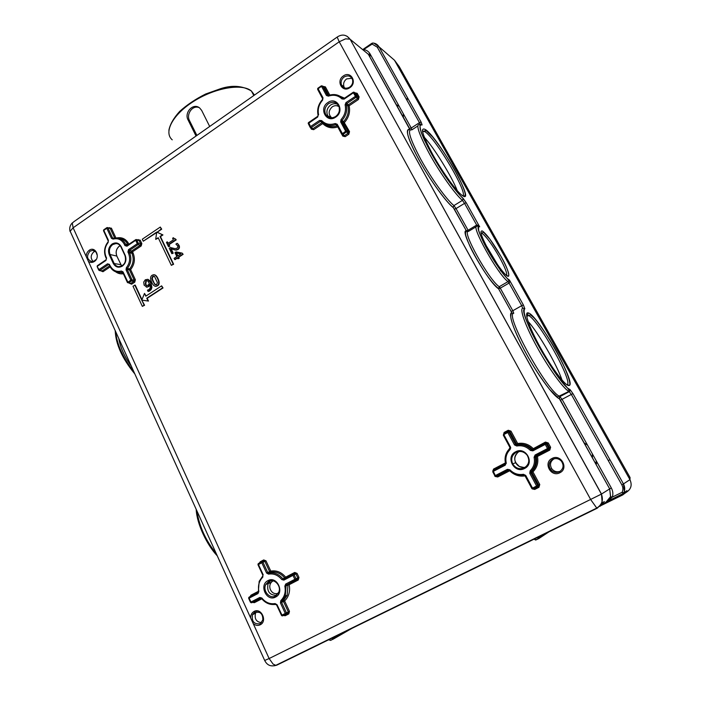 <?xml version="1.0" encoding="UTF-8"?>
<svg xmlns="http://www.w3.org/2000/svg" width="701" height="701" viewBox="0 0 701 701"><rect width="100%" height="100%" fill="white"/><g stroke="black" fill="none" stroke-linecap="round" stroke-linejoin="round"><path stroke-width="1.05" d="M625.301 493.031L626.186 492.382C631.075 489.324 632.328 485.074 629.954 479.65L394.505 60.268L390.939 57.167M622.821 494.862L625.678 492.663L626.913 490.665L623.89 492.864L624.381 491.559L623.461 483.927L629.945 479.642C632.346 485.083 631.084 489.324 626.186 492.382M130.85 365.519C124.498 356.494 120.502 347.687 118.863 339.109M390.921 57.149L394.497 60.26L399.281 66.683L630.068 477.539L629.954 479.65M394.505 60.268L378.987 46.783L373.983 43.199M569.939 389.458L569.256 391.649L560.038 396.556L569.282 391.657L571.315 394.426L562.071 399.342L559.635 396.354C546.833 391.281 504.177 313.54 513.763 313.277L512.817 310.736L521.719 305.671L522.657 308.23C519.459 309.386 525.741 326.675 537.369 347.661C548.979 368.691 563.218 388.354 568.861 391.438L569.282 391.657L570.456 390.098L572.971 393.655L569.939 389.458C558.706 385.725 515.989 308.913 524.847 308.817L523.402 304.996L509.425 280.006L508.023 281.618L499.252 286.7C488.956 280.242 460.951 229.648 468.496 231.374L476.365 226.625M462.721 195.798C476.172 204.858 439.308 139.262 425.787 129.773C419.803 126.338 422.125 134.592 432.727 154.527C442.936 172.902 457.306 192.556 462.721 195.798L461.757 195.115M568.844 385.524C577.922 386.023 537.606 314.311 528.239 312.926C523.673 311.367 529.141 327.481 540.497 347.801C551.792 368.121 565.339 385.997 568.844 385.524L566.426 384.402M524.847 308.817L523.384 304.988L521.719 305.671L509.084 283.055L509.75 281.837L509.425 280.006C500.514 275.651 470.757 222.243 479.677 226.817L478.1 225.24L476.68 225.065L464.553 203.36L456.044 208.583L453.924 205.595C446.59 199.689 431.571 178.878 420.942 159.626C409.883 138.816 406.852 128.896 411.846 129.878L417.691 126.066M509.469 280.111L509.136 280.672L504.334 275.142C498.674 268.027 493.311 260.027 488.255 251.124C484.181 244.202 480.974 237.28 478.643 230.349C478.24 225.161 478.958 226.458 478.871 226.204L477.083 226.186C469.836 224.259 498.034 274.923 508.023 281.618L509.084 283.055L508.041 281.6M513.658 313.338L511.774 312.944L511.143 311.419L511.59 312.69C507.997 313.987 514.403 332.362 526.609 354.391C538.762 376.411 553.667 396.424 559.363 398.738L609.686 488.877L611.342 488.001L562.071 399.342L560.406 400.122L609.677 488.886L610.536 496.685L612.341 497.088L607.522 501.224C607.697 501.609 610.264 498.376 610.624 496.658L609.686 488.877L601.484 494.065L602.185 502.845L604.367 501.583L602.273 503.484L601.449 503.888L602.185 502.845M522.657 308.23L524.602 308.493C523.507 312.094 524.33 314.863 528.177 324.817C533.768 338.145 542.697 354.04 554.947 372.511L567.722 388.328L569.002 390.159L568.861 391.438L557.33 396.976L549.584 389.388C540.979 378.26 533.321 366.597 526.626 354.399C518.994 340.668 512.843 326.123 511.511 320.664C510.433 317.124 510.521 314.547 511.774 312.944L511.59 312.69M610.536 496.685L606.181 501.934L623.084 493.592L622.164 492.268L623.794 492.882C625.117 489.911 625.003 486.923 623.461 483.927L572.989 393.655L571.315 394.426L621.813 484.803L623.461 483.927L572.971 393.655M601.914 502.827L602.273 503.484M333.343 639.084L330.478 640.363M347.976 629.962L333.597 638.225L332.887 637.884L332.493 638.725L333.203 639.067L330.732 640.337L329.531 639.952M329.961 639.96L328.655 639.689M339.231 634.247L332.887 637.884L336.208 635.728M546.911 532.488L539.104 537.623L538.841 538.543L535.862 539.972L533.978 539.157M535.257 539.463L534.074 539.06M537.895 537.194L538.736 538.499L539.104 537.623L538.543 537.159L538.175 538.035M541.996 534.898L538.263 537.054M623.592 493.294L624.696 492.479M626.159 491.419L626.633 491.296M625.678 492.663L625.09 492.286L622.348 494.398L622.707 494.915L601.09 505.509M538.832 538.543L535.336 539.98M333.641 638.725L333.203 639.067L333.641 638.725M626.212 491.392L625.642 492.663L622.742 494.924L601.002 505.579M216.153 553.51C205.63 540.34 199.215 526.214 196.92 511.125M133.33 370.995C122.903 357.606 117.032 344.664 115.718 332.178M601.8 503.712L597.331 508.155L596.761 508.067L590.812 499.752L339.223 41.78L73.123 227.79L269.123 658.537L601.484 494.065L350.149 39.291L364.248 50.91M174.654 239.041L173.34 237.753L175.767 239.733L168.555 244.553L169.3 246.112L168.485 246.656L166.444 242.371L167.259 241.819L168.021 243.413L173.375 239.838L172.612 238.244L173.34 237.753M167.259 241.819L168.319 243.212M175.329 238.822L176.223 239.856L169.011 244.667L169.756 246.226L168.485 246.656M146.64 287.103L148.743 286.578L150.032 285.158M148.069 291.467L147.464 290.17L148.77 289.662C150.347 288.567 150.697 286.867 149.821 284.562L148.279 286.499L146.833 287.068L144.091 285.114L143.749 282.03L145.317 279.76L147.736 279.349L150.461 282.433L151.451 287.331L150.759 289.347L148.069 291.467L149.628 291.02L151.223 289.425L151.915 287.41L150.925 282.521L149.602 280.409L147.613 279.305M155.438 286.271L157.585 285.824C159.556 284.597 159.688 282.205 157.997 278.656C156.849 276.194 155.631 274.906 154.351 274.792M160.292 227.054L161.703 229.174L157.182 232.224L162.947 234.923L160.459 236.596L173.629 264.242L171.342 265.346L158.189 237.7L155.701 239.374L156.717 232.101L143.241 241.205L142.303 239.216L160.292 227.054L161.248 229.043L157.182 232.224M156.656 232.583L143.241 241.205M158.347 238.025L155.701 239.374M134.767 285.027L144.126 305.198L142.329 306.363L132.988 286.201L135.24 285.105L141.979 299.634M141.777 300.133L144.494 293.412L145.79 296.19L161.616 285.85L163.026 287.953L147.201 298.284L148.498 301.071L141.777 300.133L144.59 305.259L142.329 306.363M144.494 293.412L146.123 295.971M142.25 300.203L148.498 301.071M177.537 258.012L175.084 259.633L174.085 258.389L176.845 256.566L174.978 252.658L176.109 251.904L182.164 253.122L182.681 254.209L178.264 257.136L178.764 258.187L177.896 258.765L177.397 257.705L174.628 259.528M182.164 253.122L183.127 254.323L178.711 257.241L179.211 258.292L177.896 258.765M173.962 249.722L176.293 250.091L178.115 249.486C179.5 248.487 179.815 247.12 179.062 245.385L177.502 243.449L178.615 245.271C179.368 247.015 179.053 248.382 177.668 249.372L175.329 249.968L170.711 248.767L172.788 253.096L171.859 253.709L169.256 248.277L170.396 247.523L175.022 248.653L177.038 248.207L177.835 247.102L177.642 245.806L175.907 244.097L177.046 243.335M173.147 248.32L170.396 247.523M171.184 248.916L173.235 253.201L171.859 253.709M256.706 611.605L255.514 613.27C254.305 618.895 256.329 622.024 261.587 622.663M95.161 251.273L93.715 251.939C90.56 255.094 90.368 258.275 93.163 261.482M412.004 129.773L411.25 128.003L419.452 122.649L420.136 124.121M420.039 124.541C415.246 123.42 418.427 133.278 429.59 154.115C440.298 173.384 455.238 194.343 462.397 200.372L464.553 203.36L466.218 202.782L463.195 198.698L462.397 200.372L453.924 205.595L453.153 207.347L466.393 230.857L468.093 230.261L468.531 231.356M479.537 226.625L466.244 202.791L463.054 198.295C456.132 192.433 441.709 172.183 431.36 153.572C420.574 133.453 417.472 123.928 422.063 124.988L421.152 122.176L378.987 46.783L377.287 47.186L372.143 44.093L371.819 43.392L372.652 43.024M477.083 226.186L476.645 225.091L477.066 226.204M363.731 50.481L364.082 49.657C366.711 50.139 368.691 51.55 370.049 53.872L368.34 54.275L409.831 129.422C404.626 128.388 407.737 138.632 419.154 160.161C430.142 180.078 445.696 201.608 453.275 207.662L454.344 209.152M377.287 47.186L419.452 122.649L421.126 122.149L378.952 46.757C377.532 44.417 375.447 43.173 372.713 43.024L372.143 44.093L363.048 49.92M176.223 239.856L175.767 239.733M169.011 244.667L168.555 244.553M169.756 246.226L169.3 246.112M148.148 281.381L147.219 280.689L145.826 280.864L145.282 284.247L146.711 285.605L148.025 285.202L149.374 283.59L148.148 281.381M146.728 287.121L146.264 287.042M146.947 285.622L145.747 284.334L146.29 280.943L147.14 280.663M157.12 285.745L155.718 286.262C154.325 286.358 153.011 285.062 151.758 282.38C150.075 278.832 150.216 276.439 152.187 275.221L153.677 274.696C155.035 274.678 156.323 275.966 157.541 278.569C159.232 282.126 159.092 284.518 157.12 285.745L157.585 285.824M152.222 279.752L154.728 284.422L156.595 284.615L157.436 282.678L154.527 276.509L152.713 276.343L151.863 278.288L152.222 279.752M155.797 284.904L154.343 283.397L152.687 279.839L152.327 278.376L153.177 276.431L153.966 276.141L153.493 276.054M161.703 229.174L161.248 229.043M156.717 232.101L162.492 234.8L160.003 236.482L173.173 264.146L171.342 265.346M162.947 234.923L162.492 234.8M160.459 236.596L160.003 236.482M173.629 264.242L173.173 264.146M144.59 305.259L144.126 305.198M161.616 285.85L162.571 287.874L146.737 298.214L148.034 301.001M163.026 287.953L162.571 287.874M147.201 298.284L146.737 298.214M177.712 255.996L176.293 253.017L180.858 253.911L177.712 255.996M183.127 254.323L182.681 254.209M178.711 257.241L178.264 257.136M179.211 258.292L178.764 258.187M178.019 255.795L176.293 253.017M176.74 253.122L180.84 253.928M554.289 458.726L553.992 458.866C550.329 461.337 549.558 464.597 551.687 468.627C554 471.563 556.883 472.43 560.318 471.238M342.815 136.117L343.271 135.389L345.207 136.642L342.815 136.117L341.694 134.014M348.818 134.25L348.073 133.251L348.432 131.954L349.536 131.648L348.818 134.25L345.207 136.642M354.855 92.777L357.16 93.329L359.122 96.922L358.404 99.524L349.124 105.781C350.395 111.915 348.87 117.453 344.55 122.395L343.446 122.693L343.621 121.545L341.965 120.467L341.781 121.615L340.668 121.921L341.036 119.608L341.965 120.467C346.084 115.779 347.53 110.521 346.303 104.694L347.95 105.86L348.379 104.764L349.124 105.781L347.95 105.86C349.142 111.652 347.705 116.883 343.621 121.545L349.536 131.648M342.92 134.531L344.463 135.652L348.073 133.251L345.663 131.201L346.776 130.894L348.432 131.954L343.446 122.693L341.781 121.615L346.846 131.604L342.92 134.531L337.19 124.252L336.743 124.988L341.72 134.259L345.663 131.201L340.668 121.921M337.067 125.602L335.753 124.629L336.682 124.892M335.753 124.629L335.201 123.525C329.926 125.251 325.43 124.279 321.698 120.598L321.4 121.518C325.36 125.426 330.145 126.469 335.753 124.629M321.698 120.598L319.577 120.432L320.339 121.431L321.356 121.475M311.349 129.159L313.68 129.676L312.926 128.686L311.761 128.432L311.349 129.159L310.149 126.89M318.105 115.341L317.737 116.971L308.256 123.534L310.105 127.293L310.517 126.557L311.279 127.547L320.339 121.431L322.355 122.438M323.073 123.017L322.723 123.578L321.969 122.587L312.926 128.686L311.279 127.547M323.696 86.766L325.404 86.889L329.812 95.056M357.16 93.329L356.064 93.619L358.027 97.211L359.122 96.922M345.996 102.574L345.12 104.782L346.303 104.694L346.741 103.599L345.996 102.574L355.942 95.993L358.027 97.211L357.659 98.508L358.404 99.524M317.737 116.971L317.676 116.427M318.096 115.332L317.623 116.401M318.596 114.789C317.483 109.374 318.824 104.475 322.626 100.094L322.381 99.717M322.626 100.094L322.995 97.807L322.337 99.682M328.734 95.397L324.3 87.169L322.162 86.048L321.522 86.346L326.429 95.459L328.392 95.52M328.366 95.573L327.542 95.178L322.635 86.074L321.4 85.802L323.739 86.793M344.016 98.569L342.947 98.49C338.907 94.609 334.097 93.619 328.524 95.52L328.401 96.151C333.641 94.363 338.162 95.301 341.957 98.946L343.201 98.666M343.972 98.543L353.181 92.295M336.427 105.711L338.671 105.746M331.748 117.847C328.121 114.342 328.305 110.662 332.309 106.789C334.71 105.316 336.979 105.316 339.118 106.789M330.67 117.821L329.803 115.726M107.551 227.588L110.25 228.491L111.389 228.167L115.91 237.911M108.287 240.951L108.156 242.467L108.182 240.899M103.967 229.735L103.809 230.349L106.797 228.289L106.85 227.667L107.936 227.956L106.797 228.289L111.459 238.331L113.176 238.41M126.881 245.665L125.549 244.114L124.41 244.456C121.799 239.646 118.022 237.858 113.08 239.102L111.459 238.331M127.1 245.56L126.977 246.191L124.944 245.604L124.41 244.456M136.45 239.576L139.061 240.443L135.687 240.285L126.977 246.191M141.19 245.955L141.83 243.562L140.2 240.11L139.061 240.443L140.691 243.904L140.375 245.105L141.19 245.955L132.515 251.799L133.041 252.93C135.407 258.888 134.61 264.443 130.64 269.587L129.501 269.946L129.659 268.904L130.64 269.587L135.372 279.778L134.741 282.161L131.639 284.212L129.492 283.318M135.372 279.778L134.233 280.137L133.917 281.329L134.741 282.161M131.639 284.212L130.815 283.379L127.468 282.599L130.815 280.085L126.057 269.824L126.355 267.729L127.345 268.422L127.196 269.473L126.057 269.824M100.856 270.831L102.968 271.725L102.583 271.173L99.262 270.516L98.99 269.587L99.822 270.42L98.718 270.069M106.596 258.056L105.965 260.43L106.596 258.056L106.07 256.908C104.046 251.755 104.747 246.936 108.156 242.467M107.525 263.821L109.522 264.417L109.207 264.759L107.525 263.821L98.99 269.587L97.29 266.739M122.938 272.803L118.697 272.426C114.754 272.111 111.809 270.008 109.882 266.108L109.777 266.065C111.722 269.973 114.692 272.093 118.697 272.426L122.833 272.391M135.731 239.646L136.248 239.532L135.687 240.285L137.291 243.703L138.439 243.361L138.115 244.561L137.291 243.703L128.563 249.6L129.387 250.459L129.063 251.65L131.385 252.15L131.7 250.958L132.515 251.799L131.385 252.15L131.911 253.271L133.041 252.93M116.848 256.093L116.813 256.075C115.376 252.036 116.27 248.671 119.485 245.981L120.116 245.604C116.454 248.18 115.358 251.668 116.848 256.093L121.694 266.091M510.985 431.133L509.89 431.65L508.514 431.211L508.234 430.256L510.985 431.133L517.662 443.531L517.706 444.592L516.576 444.048L517.662 443.531C523.559 442.515 528.703 444.171 533.111 448.5L533.426 449.472L532.19 449.253L530.368 450.401L532.856 450.848L532.532 449.858L531.288 449.639C527.143 445.538 522.289 443.97 516.725 444.942L515.585 444.399L514.49 444.925L507.796 432.473L503.809 434.585L510.486 447.028L510.126 449.49L509.609 448.666C505.71 452.653 504.317 457.455 505.447 463.072L506.227 462.94C505.176 457.692 506.472 453.205 510.126 449.49M508.234 430.256L504.124 432.438L504.405 433.384L507.489 431.755M503.94 434.839L503.327 435.19L504.124 432.438M510.74 447.965L510.486 448.377L509.969 447.562L510.582 447.229M531.682 472.474L530.867 472.772L531.857 472.413L532.033 471.177L532.944 471.869C537.132 467.62 538.631 462.485 537.43 456.465L549.803 450.068L550.618 447.273L548.278 442.988L545.439 442.086L532.19 449.253C528.063 445.196 523.235 443.645 517.706 444.592L516.725 444.942L516.768 446.011C521.965 445.1 526.495 446.563 530.368 450.401M532.856 450.848L545.247 444.408L547.516 448.57L548.603 448.044L546.333 443.882L545.247 444.408L544.914 443.426L546.281 443.786L548.611 448.035L548.2 449.446L547.516 448.57L535.1 455.002L535.783 455.86L535.275 456.999L534.083 457.271C535.161 462.581 533.847 467.103 530.14 470.844L531.051 471.536L530.867 472.772L529.772 473.324L530.14 470.844M548.278 442.988L547.201 443.505L549.54 447.799L548.611 448.035L548.147 449.429L535.73 455.852L535.257 456.999C536.388 462.695 534.968 467.532 530.99 471.528L530.867 472.772L537.702 485.469L537.29 486.862L533.216 488.93L531.805 488.457L532.532 488.089L525.715 475.401L525.005 475.777L523.813 475.217L523.428 474.288C518.205 475.129 513.684 473.631 509.881 469.784L509.347 470.397C513.421 474.516 518.258 476.128 523.849 475.225L524.935 475.672M532.225 488.904L534.74 489.429L538.946 487.3L538.324 486.468L533.908 488.65M529.772 473.324L536.607 486.021L532.532 488.089L532.935 488.72L538.263 486.459L537.229 486.862L536.607 486.021L537.702 485.469L538.675 485.066L538.324 486.468L538.675 485.066L539.761 484.514L538.946 487.3M549.803 450.068L549.128 449.201L536.747 455.597L537.43 456.465L536.239 456.728C537.369 462.38 535.967 467.19 532.033 471.177L531.051 471.536C535.021 467.532 536.431 462.686 535.275 456.999L536.239 456.728L536.747 455.597L535.783 455.86L549.128 449.201L549.54 447.799L550.618 447.273M545.439 442.086L545.772 443.058L547.201 443.505L546.281 443.786L547.192 443.514L549.54 447.799L549.181 449.21L536.8 455.615L536.256 456.719C537.413 462.371 536.02 467.19 532.094 471.186L531.857 472.413L538.675 485.066L537.702 485.469L537.229 486.862L533.154 488.921L531.866 488.553M539.761 484.514L532.944 471.869L531.857 472.413M533.803 488.693L534.74 489.429M496.667 476.233L497.728 476.969L495.3 476.487M505.403 462.905L493.548 469.065L493.855 469.959M506.28 463.335L505.842 463.808L505.666 463.054M506.227 462.94L505.228 465.192L504.948 464.193L492.882 470.459L495.335 475.576L507.428 469.32L509.881 469.784M523.927 475.199L523.813 475.217C518.223 476.119 513.404 474.516 509.338 470.397M508.549 470.047L495.265 476.47L494.661 475.953L495.335 475.576L495.975 476.408L508.067 470.152L509.329 470.371L507.428 469.32M518.153 452.119C513.281 457.166 513.684 461.959 519.371 466.489L523.954 467.471M261.771 561.764L258.45 563.525L258.45 564.542L261.806 562.763L261.806 561.746L262.446 561.72L262.954 562.211L261.806 562.763L266.582 573.05L267.729 572.498L268.693 573.041L268.509 574.137C273.644 573.278 278.069 575.083 281.767 579.552L285.675 578.194L284.624 577.922L285.64 577.16C281.478 572.182 276.518 570.158 270.77 571.105L266.003 560.861L261.92 561.694M263.742 560.923L263.707 559.933L266.003 560.861M263.707 559.933L260.237 561.773L260.404 562.491M262.77 575.083L262.84 577.107L262.849 575.057M270.349 572.209L269.622 571.657L270.77 571.105L270.349 572.209M268.693 573.041L270.586 572.2C276.019 571.306 280.698 573.216 284.624 577.922L282.792 578.798C278.849 574.04 274.152 572.121 268.693 573.041M283.844 579.07L283.879 580.113L281.767 579.552M297.075 573.392L294.718 572.445L294.753 573.479L295.936 573.953L297.075 573.392L298.985 577.449L298.267 579.999L289.171 584.704L287.953 585.037L288.383 583.994L289.171 584.704C290.398 591.25 288.882 596.665 284.632 600.941L283.493 601.511L283.668 600.363L281.697 601.23L280.803 600.634L280.435 602.939L285.289 613.428L286.437 612.84L286.087 614.12L288.374 612.797L284.448 615.022L285.237 615.715L283.476 615.478M294.718 572.445L285.64 577.16L285.675 578.194L292.843 574.47M298.267 579.999L297.487 579.289L297.846 578.01L298.985 577.449M285.237 615.715L288.777 613.918L289.487 611.377L284.632 600.941L283.668 600.363L287.165 595.254L287.953 585.037L286.069 585.808L286.122 585.169L295.62 580.042L294.832 579.324L295.98 578.754L296.006 579.613L297.872 578.86L286.122 585.169L286.499 584.757L285.71 584.047L294.832 579.324L292.983 575.39L283.879 580.113M277.018 604.683L275.072 603.57L277.018 604.683L282.266 615.723L288.374 612.797L288.348 611.964L289.487 611.377M288.777 613.918L288.093 613.217L284.299 615.092M281.995 615.872L284.396 615.049M253.464 602.036L254.384 602.667L252.597 602.387M258.327 591.364L250.967 595.193L251.081 596.104M258.424 591.469L258.853 591.469C257.766 585.694 259.098 580.901 262.84 577.107M258.362 591.539L257.994 593.554L258.853 591.469M280.435 602.939L281.583 602.361L281.557 601.511L285.289 596.069L286.069 585.808L284.843 586.15C285.947 591.995 284.606 596.823 280.803 600.634M275.072 603.57C269.903 604.358 265.504 602.51 261.867 598.023L261.534 598.461C265.381 603.202 270.051 605.165 275.546 604.341L276.562 604.919M261.534 598.461L261.622 598.435C265.469 603.175 270.122 605.147 275.589 604.35M261.517 598.435L260.492 598.163L261.552 598.356M257.994 593.554L249.118 598.163L251.291 602.615L260.492 598.163L259.791 597.454L261.867 598.023M278.376 593.248L277.911 593.44C274.38 594.273 271.795 592.809 270.148 589.059C269.21 585.484 270.13 582.803 272.899 581.024L273.285 580.84M277.815 594.097L275.844 593.747M271.234 582.365L272.347 580.665M351.928 78.232L346.592 78.933C343.919 81.071 343.052 83.691 343.972 86.793L344.612 87.984M173.235 253.201L172.788 253.096M176.293 250.091L175.846 249.985M422.414 130.877L425.209 131.858C436.574 139.639 468.505 193.958 462.739 195.816M424.263 137.23C433.831 147.412 452.031 176.932 457.28 190.716M480.956 232.881L481.815 233.126C486.135 236.316 491.971 244.272 499.322 256.987C504.869 267.099 507.305 273.294 506.621 275.563M481.771 233.1L483.506 232.189L489.92 239.19L500.935 256.373C493.18 242.949 486.993 234.493 482.411 230.997C479.282 230.252 481.394 236.736 488.728 250.459C495.651 262.893 504.676 275.09 507.717 276.247C510.354 276.185 508.102 269.561 500.961 256.382C508.944 269.973 509.925 278.087 507.813 275.914L506.508 275.475M485.819 245.008L497.806 265.022M499.874 269.307L500.593 270.945M561.589 381.335L561.124 380.853M526.582 315.178L528.396 315.415C538.648 319.849 574.023 383.14 566.978 384.796M528.063 321.409C538.035 332.186 557.348 365.51 561.974 380.012M209.687 126.469L201.66 110.399L199.627 107.936C193.038 102.46 183.907 112.765 188.113 120.011L196.035 136.038M199.294 107.691C192.46 104.615 185.914 114.377 189.55 120.712L196.893 135.442M595.71 463.729L596.314 460.96M596.814 461.854L596.2 464.614M321.4 85.802L321.522 86.346L318.105 88.703L322.995 97.807M353.243 92.252L354.487 92.523L356.397 96.011L358.018 97.202L356.055 93.61L354.487 92.523L353.392 92.812L353.243 92.252L353.97 92.138L356.45 96.116L356.038 97.316L353.392 92.812L344.112 99.104L341.957 98.946M584.117 442.848L587.517 445.126M592.38 453.88L592.459 457.867M608.363 460.732L609.861 459.593M407.316 97.43L407.062 100.471M333.413 639.04L355.88 626.089M538.973 538.456L551.056 530.464M600.31 505.912L598.934 506.586M370.925 55.458L369.523 56.422L370.934 55.475M369.453 56.29L370.855 55.326M370.592 54.853L369.19 55.817M369.05 55.563L370.452 54.599M499.699 287.252L500.269 288.155L498.577 288.812L499.252 286.7L499.699 287.252M509.04 283.081L500.269 288.155L512.817 310.736L511.143 311.419L498.595 288.821L511.125 311.419M560.406 400.122C559.091 398.606 558.986 397.414 560.064 396.564L559.363 398.738M621.813 484.803C623.128 487.291 623.242 489.78 622.164 492.268L612.341 497.088C613.261 493.986 612.928 490.954 611.342 488.001M599.872 506.367L606.181 501.934M337.242 37.03L73.745 221.788L72.291 223.12L73.123 227.79L70.161 231.225L264.689 660.465L269.123 658.537L273.083 664.075L275.782 665.337L277 665.065L597.243 508.199M623.145 493.609L606.453 501.802M610.448 499.13L608.775 499.944L610.475 499.103M539.752 536.002L538.272 536.966M334.973 636.333L332.274 637.884M353.637 627.193L330.802 640.32M331.967 638.068L332.493 638.725M609.388 499.997L608.153 500.593M601.449 503.888L600.959 504.124M604.332 503.239L622.348 494.398M547.253 532.322L535.906 539.972M254.778 600.047L255.19 600.941M276.693 665.205L274.187 665.801M88.361 261.28C90.236 262.717 92.225 262.796 94.328 261.499C100.804 257.442 95.406 245.674 89.22 250.292C87.222 251.799 86.223 253.902 86.241 256.619M253.201 623.548C255.409 625.476 257.74 625.897 260.185 624.81C267.712 621.375 261.271 607.329 254.077 611.438C251.764 612.779 250.625 614.961 250.669 617.984M552.055 458.454C542.881 462.713 550.977 477.661 559.854 472.746C569.116 468.47 560.879 453.459 552.055 458.454M344.515 98.166L337.295 95.056M325.404 86.889L323.108 86.381M337.768 126.907C331.897 128.765 326.885 127.661 322.723 123.578L313.68 129.676M111.389 228.167L108.953 227.913M110.18 266.862L102.968 271.725M115.63 271.778C117.961 273.495 120.546 274.161 123.376 273.767M140.2 240.11L137.685 239.847M128.975 244.228C126.215 239.085 122.176 236.982 116.857 237.911C120.73 238.226 123.63 240.294 125.549 244.114L127.862 244.605C126.005 240.899 123.21 238.831 119.477 238.41M505.36 456.342L509.969 447.562L503.327 435.19M493.548 469.065L492.75 471.808L494.871 475.821M509.706 470.783L497.728 476.969M511.511 472.351C515.577 475.515 520.089 476.689 525.058 475.874M260.237 561.773L259.379 563.034M250.967 595.193L250.082 596.621M261.824 598.829L254.384 602.667M274.494 604.499L276.238 604.525M343.402 75.927C335.648 80.852 342.325 93.163 349.825 87.695C357.65 82.753 350.868 70.398 343.402 75.927M259.896 612.394L254.884 612.122L252.5 614.654C251.493 621.454 254.051 624.477 260.185 623.732L263.077 619.579M95.897 251.992L92.918 250.327L90.043 251.133C86.197 256.102 86.845 259.615 91.997 261.675L94.109 261.105M339.223 41.78L337.277 37.337L337.716 36.697C342.5 33.928 346.583 34.752 349.983 39.168L345.575 38.844L339.223 41.78M422.055 124.734L421.152 122.176M463.054 198.295L463.195 198.698C456.132 191.601 447.843 180.157 443.479 173.489L424.534 140.393L421.248 132.568C419.829 126.767 419.566 123.989 420.486 124.243L420.372 124.217M466.244 202.791L479.572 226.668M467.944 231.584L466.41 230.866L454.362 209.161L456.044 208.583L468.093 230.261L476.645 225.091M466.682 231.216L466.393 230.857C458.419 228.973 487.791 282.1 498.577 288.812L498.306 288.216C495.756 286.472 492.321 282.652 487.992 276.729C482.691 269.578 474.866 256.172 473.079 252.535C470.485 247.821 468.119 242.344 465.999 236.123C465.122 233.24 465.359 231.602 466.682 231.216M347.118 36.294L350.149 39.291L601.405 494.126C603.57 500.067 602.019 504.711 596.761 508.067L275.782 665.337C270.805 666.817 267.125 665.231 264.733 660.561M409.542 128.476L368.358 54.292L364.292 50.945M409.831 129.422L409.568 128.493L411.25 128.003L370.049 53.872M453.275 207.662L453.153 207.347C446.064 202.221 429.818 179.316 420.241 162.071C411.119 145.519 404.135 130.176 409.218 129.571L409.936 129.816M148.2 279.427L147.736 279.349M150.925 282.521L150.461 282.433M151.915 287.41L151.451 287.331M149.628 291.02L149.155 290.941M148.743 286.578L148.279 286.499M145.747 284.334L145.282 284.247M146.29 280.943L145.826 280.864M157.997 278.656L157.541 278.569M153.458 281.653L152.993 281.574M152.327 278.376L151.863 278.288M153.177 276.431L152.713 276.343M155.193 284.501L154.728 284.422M559.503 471.729C563.525 468.89 564.139 465.341 561.326 461.083C558.785 458.533 555.919 457.946 552.73 459.313C549.006 461.828 548.226 465.131 550.39 469.241C552.879 472.343 555.911 473.175 559.503 471.729M342.675 134.285L343.271 135.389M337.19 124.252L335.201 123.525M308.633 122.561L310.517 126.557L319.577 120.432M311.305 127.564L311.761 128.432M324.204 123.77C327.998 126.723 332.327 127.398 337.19 125.821M343.613 98.692L341.641 97.308L343.613 98.692M348.379 104.764L357.659 98.508L356.038 97.316L346.741 103.599L348.379 104.764M345.12 104.782C346.268 110.259 344.91 115.201 341.036 119.608M326.429 95.459L328.401 96.151M327.893 102.556C318.438 108.497 326.552 123.718 335.709 117.102C345.269 111.126 336.997 95.853 327.893 102.556M308.501 122.587L308.212 123.148M318.035 88.186L317.684 89.474L322.495 98.447M317.912 88.203L317.614 88.782M343.911 98.631L344.112 99.104M339.398 110.653L339.205 107.078C337.05 102.258 333.527 101.084 328.646 103.564C324.791 106.806 323.871 110.556 325.904 114.824C328.366 118.075 331.529 118.697 335.393 116.699M329.084 117.453L327.779 115.796C326 111.652 326.955 108.059 330.644 105.01C333.019 103.503 335.385 103.292 337.733 104.379M114.684 238.051L110.25 228.491L107.936 227.956L112.598 237.998L113.79 238.244M109.505 228.044L109.4 227.606M108.129 240.793L103.494 230.699L103.809 230.349L108.453 240.39M107.393 227.553L106.85 227.667M113.352 238.375L116.865 237.911L113.352 238.375L113.08 239.102M124.944 245.604L127.135 245.473M136.248 239.532L138.439 243.361L141.83 243.562M127.994 244.894L128.633 244.465M138.281 239.979L138.167 239.523M131.7 250.958L140.375 245.105L138.115 244.561L129.387 250.459L131.7 250.958M129.659 268.904C133.383 264.075 134.128 258.862 131.911 253.271L129.606 252.807C131.823 258.397 131.069 263.602 127.345 268.422L129.659 268.904M122.684 272.198L123.017 271.857L128.143 282.669L128.59 282.95L131.639 280.926L130.815 280.085L131.42 279.804L134.233 280.137L129.501 269.946L127.196 269.473L131.954 279.725L131.639 280.926L133.917 281.329L130.815 283.379L127.468 282.599M109.198 264.855L108.357 264.663L99.822 270.42L102.136 270.893L109.663 265.819M106.07 256.908L105.904 257.451M105.965 260.43L97.448 266.205L97.351 265.705L105.895 259.878M109.522 264.417L109.777 266.065M122.579 272.119L121.378 271.068C116.401 272.233 112.624 270.402 110.057 265.574M123.017 271.857L121.378 271.068M128.563 249.6L127.924 251.992L128.467 253.157C130.535 258.371 129.834 263.225 126.355 267.729M121.168 246.656C118.916 242.844 115.893 241.968 112.116 244.018C108.708 246.875 107.761 250.441 109.277 254.726L113.273 263.401C115.507 267.239 118.53 268.141 122.351 266.117C125.786 263.269 126.741 259.685 125.207 255.348L121.168 246.656L125.015 255.541M128.467 253.157L129.606 252.807L129.063 251.65L127.924 251.992M120.966 246.848C119.853 244.772 118.224 243.676 116.086 243.545L112.677 244.588C109.522 247.225 108.646 250.529 110.048 254.507L109.277 254.726M121.676 266.1L116.813 256.075L110.039 254.498L114.044 263.173C115.104 265.311 116.716 266.485 118.872 266.695L122.447 265.688C125.628 263.05 126.513 259.729 125.093 255.725L125.207 255.348M113.273 263.401L120.817 264.663M516.576 444.048L509.89 431.65L507.796 432.473L507.506 431.518L508.891 431.965L515.585 444.399L516.576 444.048M514.49 444.925L516.768 446.011M535.1 455.002L534.083 457.271M531.805 488.457L525.005 475.777M545.772 443.058L545.054 443.374M532.532 449.858L544.887 443.523M508.514 431.211L507.857 431.413M494.669 475.953L497.035 476.137L508.751 470.073M493.215 471.563L492.75 471.808M505.842 463.808L504.904 464.299M510.486 448.377L509.785 449.087M525.715 475.401L523.428 474.288M505.228 465.192L493.153 471.458M515.621 451.812C505.044 456.798 514.332 474.218 524.576 468.47C535.275 463.457 525.794 445.95 515.621 451.812M524.366 467.795C529.071 464.561 529.991 460.355 527.126 455.177C524.024 451.514 520.344 450.585 516.085 452.382C511.844 455.159 510.714 458.98 512.668 463.834C515.594 468.364 519.494 469.679 524.366 467.795M525.259 467.269C521.088 467.961 517.89 466.463 515.664 462.756C513.754 458.033 514.858 454.327 518.985 451.619M269.622 571.657L264.864 561.405L262.954 562.211L267.729 572.498L269.622 571.657M262.761 575.074L258.021 564.813L258.45 564.542L263.208 574.82M258.029 564.06L258.406 563.551M266.582 573.05L268.509 574.137M292.983 575.39L292.948 574.347L294.131 574.829L292.983 575.39M294.131 574.829L295.98 578.754L297.846 578.01L295.936 573.953L294.131 574.829M294.753 573.479L292.992 574.329M288.383 583.994L297.487 579.289L288.383 583.994M288.348 611.964L283.493 601.511L281.583 602.361L286.437 612.84L288.348 611.964M250.555 602.264L251.694 602.746L261.07 598.119M258.354 591.504L259.177 581.348L262.577 576.283M285.71 584.047L284.843 586.15M281.863 615.163L285.289 613.428L285.982 614.137L282.556 615.872L281.408 615.39L281.863 615.163M248.706 597.646L249.109 597.121L248.689 598.409L250.467 602.29L259.791 597.454M267.984 580.621C258.713 584.967 266.608 602.133 275.589 597.05C284.974 592.704 276.921 575.433 267.984 580.621M281.478 615.355L276.571 604.919M251.046 602.764L260.781 598.076M248.741 597.55L248.776 598.374M249.127 597.112L257.994 592.503M276.238 582.329C273.819 580.472 271.331 580.139 268.781 581.331L265.81 584.45C262.367 590.715 269.692 599.425 275.572 595.99L278.98 591.872L279.357 590.023M276.588 595.342C269.473 595.219 266.634 591.337 268.071 583.696L270.656 580.708M352.717 82.508L352.656 79.984C351.052 75.927 348.222 74.919 344.147 76.961C341.44 79.134 340.546 81.798 341.483 84.944C343.026 88.002 345.479 88.922 348.835 87.686M171.885 247.988L172.341 248.093M179.062 245.385L178.615 245.271M178.115 249.486L177.668 249.372M175.346 250.029L174.891 249.915M425.209 131.858L425.787 129.773M567.328 384.674L568.511 385.103C573.05 387.618 566.04 367.122 552.738 344.866C545.816 332.966 536.835 320.716 534.057 317.921L530.482 314.802L526.714 316.361M527.616 315.082L528.239 312.926M254.481 95.064L251.405 91.007C242.406 83.253 215.619 87.59 194.3 100.953C172.858 114.21 163.289 132.279 172.227 139.823M188.113 120.011L189.55 120.712M340.59 82.928L341.212 84.032M341.886 85.25L342.842 86.959M396.345 104.703L399.237 106.394M403.338 113.764L403.364 117.356M509.487 280.137L523.384 304.988M330.267 640.328L328.603 639.75M541.82 534.986L538.096 537.132M601.668 503.432L601.23 503.651M600.336 505.877L598.978 506.543M254.095 600.398L254.507 601.292M217.17 555.744C207.251 545.317 196.902 524.357 196.192 509.513M115.236 331.117C115.893 344.428 122.298 358.553 134.469 373.493M262.752 620.771C263.252 614.137 260.597 611.263 254.778 612.139L252.5 614.654L255.514 613.27M94.398 260.86L95.52 259.817M96.887 254.533C96.352 252.036 95.029 250.634 92.918 250.327L93.987 250.572M94.258 260.956L91.997 261.675M72.405 222.795C69.942 225.275 69.18 228.202 70.109 231.567M371.81 43.331L362.689 49.622M146.833 287.068L147.298 287.147M146.605 280.584L147.07 280.663M156.183 286.35L155.718 286.262M551.687 468.627L550.39 469.241C548.182 465.14 548.944 461.828 552.677 459.304C555.884 457.937 558.767 458.533 561.326 461.083M308.571 122.535L317.553 116.445M318.052 115.166C316.913 109.461 318.333 104.309 322.302 99.717M317.974 88.151L321.338 85.837M343.911 98.578L342.92 98.482C338.855 94.591 334.044 93.592 328.471 95.494M335.577 116.524C338.793 114.044 340.003 110.898 339.205 107.078M330.513 117.558L327.779 115.796M327.945 116.086L325.904 114.824C328.401 118.119 331.599 118.697 335.516 116.568M103.73 229.832L103.485 230.743M103.862 229.726L106.718 227.755M127.021 245.552L135.6 239.742M107.945 242.082L106.806 243.641C104.247 248.11 103.897 252.667 105.746 257.293M106.272 258.45L105.79 257.407M97.369 265.661L97.124 266.573M98.675 269.973L97.176 266.687M109.724 265.959L109.242 264.908M127.416 282.503L122.728 272.347M117.812 243.887L116.086 243.545C118.232 243.668 119.853 244.798 120.94 246.927M125.015 255.69C126.487 261.964 124.445 265.626 118.872 266.695M120.975 246.997L124.98 255.62M508.803 470.082L496.632 476.251M519.371 466.489L515.664 462.756L512.668 463.834C510.687 458.98 511.809 455.159 516.05 452.373C520.317 450.577 524.006 451.514 527.126 455.177M258.064 563.955L258.012 564.796M283.739 600.345L287.165 595.254L285.289 596.069L281.697 601.23L283.739 600.345M261.105 598.128L253.403 602.063M268.141 583.539L265.81 584.45L268.693 581.348C274.047 578.088 281.311 585.554 278.98 591.872M271.191 582.426L268.071 583.696M349.668 87.143C352.121 85.268 353.111 82.884 352.656 79.984M343.972 86.793L341.483 84.944C343.262 88.308 345.97 89.053 349.615 87.187M175.776 250.082L175.329 249.968M422.572 131.884L425.954 130.333L432.622 136.932C439.439 145.326 446.721 156.218 454.467 169.589C461.24 181.585 465.455 192.083 465.227 194.738C464.71 196.035 464.211 196.429 463.72 195.929L462.31 195.526M369.033 55.528L370.435 54.564M253.806 95.529L251.405 91.007C242.485 85.741 232.32 84.935 220.911 88.58L205.665 94.004C195.684 98.99 187.018 104.799 179.658 111.424C173.594 118.127 170.001 124.419 168.871 130.316"/></g></svg>
